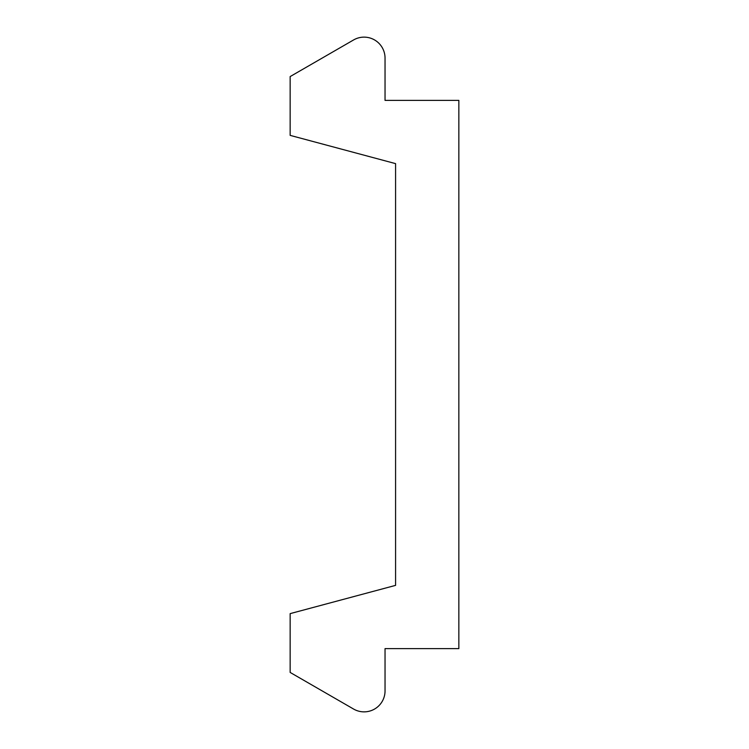 <?xml version="1.0" encoding="UTF-8"?>
<svg xmlns="http://www.w3.org/2000/svg" width="749" height="749" viewBox="0 0 749 749"><rect width="100%" height="100%" fill="white"/><g stroke="black" fill="none" stroke-linecap="round" stroke-linejoin="round"><path stroke-width="0.56" stroke-dasharray="3.75 2.81" d="M367.722 37.45A20.963 20.963 -90 0 1 385.042 58.094L385.042 100.385L458.847 100.385L458.847 648.615L385.042 648.615L385.042 690.906A20.963 20.963 -90 0 1 353.575 709.041L290.153 672.433L290.153 613.628L395.584 585.372L395.584 163.628L290.153 135.372L290.153 76.567L353.575 39.959A20.963 20.963 -90 0 1 367.722 37.45"/><path stroke-width="1.12" d="M367.722 37.45A20.963 20.963 -90 0 1 385.042 58.094L385.042 100.385L458.847 100.385L458.847 648.615L385.042 648.615L385.042 690.906A20.963 20.963 -90 0 1 353.575 709.041L290.153 672.433L290.153 613.628L395.584 585.372L395.584 163.628L290.153 135.372L290.153 76.567L353.575 39.959A20.963 20.963 -90 0 1 367.722 37.45"/></g></svg>
